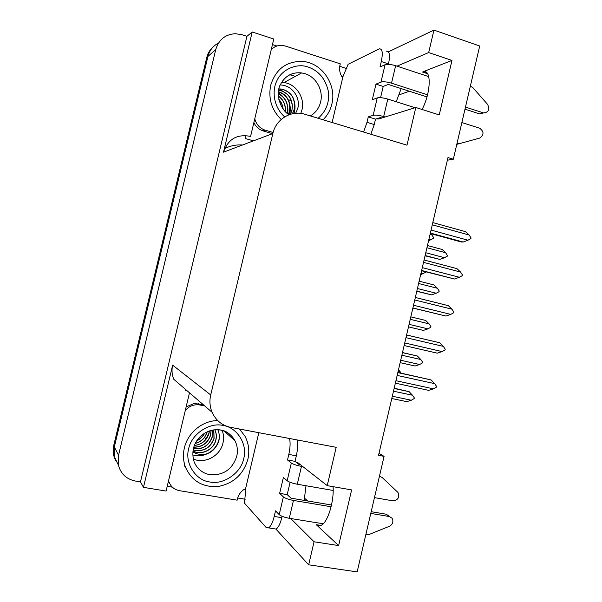 <?xml version="1.0" encoding="UTF-8"?>
<svg xmlns="http://www.w3.org/2000/svg" width="602" height="602" viewBox="0 0 602 602"><rect width="100%" height="100%" fill="white"/><g stroke="black" fill="none" stroke-linecap="round" stroke-linejoin="round"><path stroke-width="0.9" d="M306.004 485.731L304.183 500.397M376.31 118.872L378.756 118.963L415.809 107.487L406.982 145.18L304.996 114.305C291.451 109.85 275.994 118.97 272.849 133.531L210.715 394.95C209.338 400.977 209.797 406.756 212.1 412.287C215.87 420.482 222.1 425.516 230.792 427.39L336.194 447.316L327.217 485.641L297.922 462.757L295.891 462.027M447.346 160.215L453.329 159.206L479.704 46.008L433.944 30.1L428.684 52.547L451.967 60.433L423.033 71.766C431.566 68.643 431.182 92.181 422.085 109.481M118.308 464.894L114.214 456.512L114.32 446.985L207.953 56.43C209.556 50.312 213.063 45.857 218.481 43.073C213.063 45.857 209.556 50.312 207.953 56.43L114.32 446.985L114.214 456.512L118.308 464.894M185.281 390.6L185.559 389.426M245.217 499.224L237.662 497.974M172.368 487.161L167.221 486.311M253.434 140.868L245.353 138.543L246.067 135.563M272.458 44.571L276.897 46.008M339.739 66.325L346.872 68.628M210.715 394.95L172.646 365.151L143.464 487.357L166.092 491.066L189.495 392.813M250.567 136.451L273.782 39.01L252.2 31.989L223.5 152.178C228.03 139.19 236.91 133.907 250.139 136.33L250.567 136.451M172.646 365.151C171.525 370.057 171.916 374.775 173.812 379.305L212.1 412.287M246.933 36.316L140.484 481.886L135.367 481.043C126.443 479.177 120.799 473.879 118.436 465.15L118.549 455.262L215.749 49.567C218.759 39.627 225.298 34.337 235.382 33.697L242.049 34.743L246.933 36.316L252.2 31.989M433.944 30.1L388.403 51.84M290.728 518.518L314.071 541.777L308.675 564.804L357.152 571.9L384.076 456.369L378.989 453.381M308.675 564.804L275.866 529.038M143.464 487.357L140.484 481.886M307.727 500.992L304.273 497.937M398.343 95.139L409.337 91.233M428.684 52.547L397.027 66.167M333.079 486.672C334.208 501.737 327.676 522.634 321.069 525.365C319.286 526.231 317.683 525.997 316.253 524.681L338.617 545.578L351.621 489.915L327.217 485.641M338.617 545.578L314.071 541.777M453.329 159.206L447.963 157.581L378.538 455.323L384.076 456.369M451.967 60.433L439.234 114.922L415.809 107.487M396.206 101.738L401.188 88.607M115.433 460.237L113.567 455.187L113.673 445.721L206.764 57.476C207.856 53.089 210.075 49.484 213.409 46.663M398.155 371.186L400.067 371.607L398.479 369.794M400.067 371.607L401.128 373.142M393.49 391.187L412.483 395.236L414.342 397.922L414.191 398.562L411.316 400.24L406.786 401.654L391.782 398.501M411.316 400.24L392.316 396.229M394.182 388.207L409.112 391.669L394.122 388.463M412.483 395.236L409.112 391.669M397.862 372.42L431.1 379.945L397.817 372.615M397.162 375.422L434.667 383.64L431.1 379.945M434.667 383.64L436.585 386.446L436.435 387.116L433.455 388.854L395.935 380.712M433.455 388.854L428.677 390.359L395.363 383.158M332.108 122.507L342.929 76.71L348.114 64.286L379.283 48.837C382.383 48.619 383.053 52.848 381.299 61.524L380.02 66.98L385.062 64.723L380.976 82.09C383.346 81.451 386.86 81.812 391.526 83.174L427.525 94.815M465.474 107.081L483.263 112.83L479.388 113.823L464.985 109.18M380.976 82.09L375.987 84.114L372.314 99.714L377.258 97.893L373.165 115.291L368.273 116.878L366.987 122.341L363.593 132.041M426.961 96.914L388.29 84.446L383.211 86.44L375.987 84.114M383.211 86.44L380.569 97.659M386.386 51.215C389.547 51.012 390.254 55.241 388.508 63.902L388.41 64.339M381.894 117.992L380.502 117.563L375.528 119.113L374.241 124.569L370.84 134.238M375.528 119.113L368.273 116.878M272.631 48.416L271.336 49.251M271.201 49.823C274.015 46.723 277.514 45.233 281.683 45.346L285.288 46.008L340.311 63.85C339.031 68.116 339.468 72.27 341.612 76.288L342.929 76.71M253.871 122.582C255.617 126.33 258.333 128.986 262.02 130.529L263.3 130.973L265.264 130.183L273.112 132.485M263.3 130.973L272.495 133.667M265.264 130.183L263.969 129.739C259.191 127.647 256.128 123.982 254.781 118.752M373.165 115.291C375.497 114.816 379.004 115.245 383.677 116.57L385.077 117.006M456.783 144.36L479.756 138.076C484.098 134.856 484.076 131.567 479.689 128.218L461.862 122.567M415.064 107.72L387.793 99.074C383.12 97.727 379.606 97.336 377.258 97.893M459.8 143.758L456.986 143.487M428.752 76.635L395.634 65.708C390.976 64.324 387.455 64 385.062 64.723M479.388 113.823L483.353 112.973M470.343 86.199L472.871 87.636L487.59 104.387C489.938 109.526 488.598 112.371 483.564 112.92L483.263 112.83M412.686 308.856L414.01 308.344M420.647 274.738L425.606 272.33L425.727 271.818M422.867 273.827L420.971 273.338M430.031 234.464L431.92 234.983L430.671 233.606M431.92 234.983L433.681 237.67L433.545 238.279L430.814 239.746L428.925 239.235M428.586 240.672L430.814 239.746M401.873 355.233L420.798 359.514L422.649 362.231L422.499 362.871L419.632 364.511L415.087 366.001L400.142 362.66M419.632 364.511L400.699 360.259M402.505 352.531L417.404 356.03L402.482 352.637M420.798 359.514L417.404 356.03M408.487 326.886L423.372 330.408L408.487 326.878M410.248 319.338L429.091 323.861L430.934 326.6L430.784 327.24L427.932 328.85L409.074 324.358M429.091 323.861L425.689 320.46L410.82 316.87M423.372 330.408L427.932 328.85M416.78 291.323L431.642 294.882L416.817 291.157M418.601 283.504L437.376 288.275L439.212 291.037L439.061 291.669L436.217 293.249L417.434 288.516M437.376 288.275L433.959 284.942L419.142 281.172M431.642 294.882L436.217 293.249M425.057 255.82L439.904 259.409L425.132 255.504M426.938 247.738L445.638 252.742L447.467 255.534L447.316 256.166L444.487 257.716L425.772 252.742M445.638 252.742L442.207 249.491L427.458 245.533M439.904 259.409L444.487 257.716M406.598 334.983L439.731 342.771L406.591 335.005M405.966 337.669L443.32 346.383L439.731 342.771M443.32 346.383L445.232 349.22L445.074 349.89L442.109 351.591L404.74 342.952M442.109 351.591L437.315 353.171L404.138 345.533M414.755 299.984L451.952 309.195L448.355 305.673L415.342 297.463M451.952 309.195L453.855 312.062L453.705 312.724L450.747 314.394L413.529 305.252M412.874 308.066L445.939 316.05L412.897 307.968M445.939 316.05L450.747 314.394M423.53 262.367L460.575 272.074L456.956 268.642L424.079 259.996M460.575 272.074L462.464 274.971L462.313 275.633L459.371 277.266L422.303 267.627M421.573 270.75L454.548 279.004L421.641 270.479M454.548 279.004L459.371 277.266M432.281 224.824L469.176 235.028L465.542 231.672L432.8 222.589M469.176 235.028L471.065 237.948L470.907 238.61L467.972 240.206L431.062 230.077M430.264 233.493L461.343 241.989L463.141 242.019L430.362 233.057M463.141 242.019L467.972 240.206M284.693 116.871C274.226 107.841 271.457 91.782 276.747 81.044C281.698 69.396 296.824 62.939 307.87 66.942L308.179 67.04C318.526 70.667 325.193 78.508 328.165 90.548C329.866 101.663 326.525 110.903 318.149 118.285M292.399 113.77L294.182 109.526C295.627 98.961 291.534 92.174 281.887 89.164L278.922 88.961M292.542 113.74L294.34 109.451C295.8 98.879 291.699 92.091 282.045 89.081L278.937 88.885M290.277 114.335L291.782 110.565C292.707 106.772 292.399 103.085 290.841 99.496C288.433 94.484 284.678 91.451 279.569 90.383L278.658 90.255M290.405 114.29L291.94 110.497C293.377 100.007 289.306 93.28 279.727 90.3L278.681 90.157M278.455 91.722C283.068 93.017 286.462 95.951 288.644 100.534C290.187 104.101 290.503 107.758 289.577 111.52L288.486 114.47M278.44 91.835C287.229 95.236 290.886 101.821 289.419 111.588L288.396 114.403M278.32 93.754C285.657 97.772 288.584 104.048 287.101 112.589L286.913 113.236M287.019 113.326L287.252 112.529C288.734 103.905 285.762 97.599 278.327 93.619M278.38 96.177C283.467 99.955 285.739 105.102 285.197 111.603M285.318 111.731C285.942 105.064 283.625 99.819 278.372 95.989M278.884 99.639C281.232 102.272 282.609 105.373 283 108.947M278.824 99.338C281.367 102.099 282.82 105.38 283.173 109.188M281.172 119.474C271.615 109.925 268.123 98.51 270.704 85.228C275.882 68.869 286.657 60.945 303.054 61.472C322.236 62.999 336.894 85.055 331.837 104.131C330.347 110.279 327.42 115.494 323.078 119.775M300.797 113.409L301.963 109.88C305.154 97.825 296.086 83.926 283.986 82.564L281.57 82.376M295.356 76.349L289.705 74.746M293.151 98.314C295.311 103.288 295.605 108.345 294.009 113.477M278.982 88.705L287.658 94.522M289.743 97.426L292.421 105.004M285.717 96.102C289.946 101.64 291.233 107.796 289.577 114.561M278.365 92.798C285.732 97.795 288.84 104.808 287.673 113.861M280.208 85.017C292.166 84.762 301.188 98.389 297.554 109.052L295.635 113.289M223.161 425.463C237.158 427.367 247.731 444.434 243.765 458.423C241.244 472.63 223.899 484.934 210.075 482.029L209.752 481.976C195.673 480.396 184.566 463.194 188.652 448.881C191.255 434.358 209.127 422.183 222.845 425.403L223.161 425.463M192.941 451.056C201.61 455.533 213.559 449.611 215.742 440.085C216.645 436.442 216.321 433.004 214.779 429.768M192.933 451.124C201.61 455.714 213.672 449.777 215.862 440.205C216.765 436.548 216.442 433.094 214.884 429.851L214.839 429.745M193.122 449.942C203.28 451.982 210.233 448.121 213.981 438.361L213.74 429.873M193.107 450.018C203.31 452.14 210.309 448.294 214.094 438.474L213.815 429.858M212.581 430.061L212.363 436.781C209.12 445.706 202.791 449.686 193.37 448.723M212.491 430.084L212.243 436.668C209.037 445.533 202.754 449.521 193.392 448.633M211.016 430.422L210.542 434.998C207.825 442.959 202.249 447 193.806 447.12M193.769 447.233C202.28 447.173 207.908 443.132 210.655 435.111L211.121 430.392M209.285 430.949L208.864 433.357L206.004 439.129C202.994 442.846 199.134 444.923 194.416 445.367M194.363 445.503C201.813 444.547 206.682 440.536 208.977 433.47L209.413 430.904M207.359 431.724L204.484 437.579C202.084 440.589 199.006 442.538 195.274 443.433M207.201 431.792C205.387 437.737 201.437 441.567 195.349 443.283M204.379 433.327C202.716 436.495 200.255 438.881 196.997 440.476M196.839 440.717C200.315 439.076 202.912 436.563 204.62 433.177M239.506 429.038L244.931 436.157C248.739 443.335 249.717 451.064 247.873 459.334C243.366 474.399 233.486 483.451 218.225 486.484C202.746 487.552 191.82 481.103 185.446 467.122C183.204 460.966 182.842 454.578 184.37 447.948C187.786 432.635 202.626 420.58 217.728 420.572M193.272 458.98C204.876 464.292 220.302 455.887 222.981 443.012C223.974 438.662 223.703 434.478 222.176 430.445M232.327 438.399L232.048 436.427M192.843 451.952L196.688 453.75L192.843 451.982M219.354 436.548C218.835 448.994 204.627 459.025 192.753 454.871M217.826 429.723C219.549 433.636 219.813 437.662 218.624 441.808C214.101 452.207 206.787 456.188 196.688 453.75M289.562 438.497C290.465 442.763 290.217 448.076 288.81 454.427L287.5 459.988L291.338 463.051L287.169 480.772C289.088 482.127 292.459 483.278 297.275 484.219L333.169 490.457M374.459 497.628L393.023 500.856C398.095 500.149 399.736 497.342 397.952 492.444L382.067 477.409L379.418 476.332M287.169 480.772L283.392 477.461L279.644 493.362L287.199 494.641L291.022 498.178L331.521 505.003M290.104 482.285L287.199 494.641M287.5 459.988L295.025 461.35L298.953 464.428L300.398 464.691M297.012 439.904C297.952 444.171 297.727 449.468 296.334 455.804L295.025 461.35M282.105 516.305L281.781 517.66C280.246 523.823 278.342 527.623 276.077 529.068L273.617 528.684M279.644 493.362L283.376 496.891L279.2 514.635L275.528 510.865L274.211 516.441C272.668 522.611 270.787 526.434 268.56 527.886L266.084 527.442L244.457 503.106L245.714 490.073L243.983 489.456C240.221 492.112 237.948 495.687 237.15 500.179L179.501 490.683C174.241 489.629 170.69 486.597 168.861 481.585L168.583 480.614M186.146 406.884L194.07 403.521L203.198 404.627M185.296 410.444C189.306 405.929 194.175 404.108 199.887 404.988L204.71 405.929M168.364 481.532L169.832 483.85M258.822 432.687L245.353 489.689M279.2 514.635C281.089 516.162 284.445 517.381 289.269 518.284L323.206 523.763M365.813 534.742L368.74 534.621L389.502 526.261C392.828 524.259 393.685 521.588 392.075 518.239L389.381 516.539L370.779 513.416M331.115 506.756L293.46 500.435C288.644 499.509 285.28 498.328 283.376 496.891M371.186 511.685L386.228 514.221L389.381 516.539M389.945 516.674L386.228 514.221M302.919 466.655L301.467 466.399C296.658 465.436 293.279 464.323 291.338 463.051M422.333 71.999L427.616 73.745M215.749 49.567L206.764 57.476M118.549 455.262L113.673 445.721M272.849 133.531L223.5 152.178M316.253 524.681L320.926 525.433M242.463 145.014C236.21 144.555 230.28 145.744 224.681 148.596M388.508 63.902L381.299 61.524M366.987 122.341L374.241 124.569M383.677 116.57L387.793 99.074M391.526 83.174L395.634 65.708M282.857 80.472C287.816 74.595 294.069 72.074 301.625 72.925L304.77 73.625C316.11 76.823 323.605 90.398 320.603 102.039C319.03 108.217 315.606 112.845 310.339 115.923M290.826 99.458L288.644 100.534M220.686 430.091C227.097 431.506 231.86 435.073 234.976 440.784C237.399 445.6 238.001 450.755 236.767 456.241C232.387 469.334 223.508 475.505 210.128 474.745C202.581 473.315 197.268 469.071 194.183 462.005C187.862 441.71 205.749 427.3 220.799 430.039C226.292 430.754 231.017 434.335 234.976 440.784L224.253 431.137M214.876 429.745L220.219 430.009M206.17 438.911L204.484 437.579M296.334 455.804L288.81 454.427M274.211 516.441L281.781 517.66M199.887 404.988L198.412 403.686M289.269 518.284L293.46 500.435M297.275 484.219L301.467 466.399M423.033 71.766L427.194 73.151M118.436 465.15L113.567 455.187M298.554 463.254L297.125 462.991M263.969 129.739L262.02 130.529M479.681 113.906L483.564 112.92M288.945 114.786C278.199 107.743 276.235 91.241 280.427 84.528C285.197 75.769 292.263 71.901 301.625 72.925L283.986 82.564M184.34 465.692L185.446 467.122M168.861 481.585L168.485 481.013M276.077 529.068L268.56 527.886"/></g></svg>
